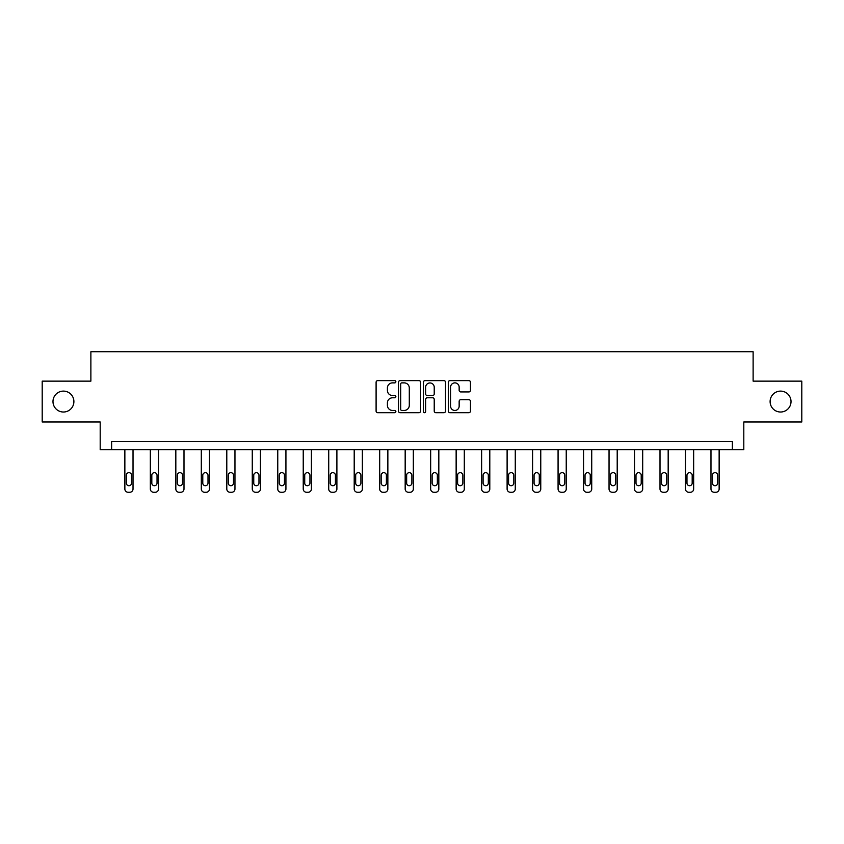 <?xml version="1.0" encoding="UTF-8"?>
<svg xmlns="http://www.w3.org/2000/svg" width="844" height="844" viewBox="0 0 844 844"><rect width="100%" height="100%" fill="white"/><g stroke="black" fill="none" stroke-linecap="round" stroke-linejoin="round"><path stroke-width="1.27" d="M395.868 381.752A1.118 1.118 0 0 0 394.739 380.633L377.701 380.633A1.604 1.604 0 0 0 376.097 382.237L376.097 411.091A1.604 1.604 0 0 0 377.701 412.695L394.739 412.695A1.118 1.118 0 0 0 395.868 411.577A1.118 1.118 0 0 0 394.739 410.458L392.534 410.458A5.127 5.127 0 0 1 387.407 405.32L387.407 402.915A5.127 5.127 0 0 1 392.534 397.788L394.739 397.788A1.118 1.118 0 0 0 395.868 396.659A1.118 1.118 0 0 0 394.739 395.541L392.534 395.541A5.127 5.127 0 0 1 387.407 390.413L387.407 388.008A5.127 5.127 0 0 1 392.534 382.87L394.739 382.87A1.118 1.118 0 0 0 395.868 381.752M770.108 401.565A10.455 10.455 0 0 0 780.563 412.02A10.455 10.455 0 0 0 791.018 401.565A10.455 10.455 0 0 0 780.563 391.11A10.455 10.455 0 0 0 770.108 401.565M52.982 401.565A10.455 10.455 0 0 0 63.437 412.02A10.455 10.455 0 0 0 73.892 401.565A10.455 10.455 0 0 0 63.437 391.11A10.455 10.455 0 0 0 52.982 401.565M468.863 391.933A1.604 1.604 0 0 0 470.467 390.329L470.467 382.237A1.604 1.604 0 0 0 468.863 380.633L449.936 380.633A1.604 1.604 0 0 0 448.333 382.237L448.333 411.091A1.604 1.604 0 0 0 449.936 412.695L468.863 412.695A1.604 1.604 0 0 0 470.467 411.091L470.467 401.311A1.604 1.604 0 0 0 468.863 399.708L460.761 399.708A1.604 1.604 0 0 0 459.157 401.311L459.157 406.164A4.294 4.294 0 0 1 454.874 410.458A4.294 4.294 0 0 1 450.58 406.164L450.58 387.164A4.294 4.294 0 0 1 454.874 382.87A4.294 4.294 0 0 1 459.157 387.164L459.157 390.329A1.604 1.604 0 0 0 460.761 391.933L468.863 391.933M732.37 449.757L743.807 449.757L743.807 421.979L801.8 421.979L801.8 381.14L753.122 381.14L753.122 351.737L90.878 351.737L90.878 381.14L42.2 381.14L42.2 421.979L100.193 421.979L100.193 449.757L732.37 449.757L732.37 441.591L111.63 441.591L111.63 449.757M420.597 382.237A1.604 1.604 0 0 0 418.993 380.633L400.077 380.633A1.604 1.604 0 0 0 398.473 382.237L398.473 411.091A1.604 1.604 0 0 0 400.077 412.695L418.993 412.695A1.604 1.604 0 0 0 420.597 411.091L420.597 382.237M425.007 380.633L443.923 380.633A1.604 1.604 0 0 1 445.526 382.237L445.526 411.091A1.604 1.604 0 0 1 443.923 412.695L435.831 412.695A1.604 1.604 0 0 1 434.227 411.091L434.227 399.391A1.604 1.604 0 0 0 432.624 397.788L427.254 397.788A1.604 1.604 0 0 0 425.65 399.391L425.65 411.577A1.118 1.118 0 0 1 424.521 412.695A1.118 1.118 0 0 1 423.403 411.577L423.403 382.237A1.604 1.604 0 0 1 425.007 380.633M401.839 382.87A1.118 1.118 0 0 0 400.71 383.999L400.71 409.329A1.118 1.118 0 0 0 401.839 410.458L404.16 410.458A5.127 5.127 0 0 0 409.298 405.32L409.298 388.008A5.127 5.127 0 0 0 404.16 382.87L401.839 382.87M434.227 387.248A4.294 4.294 0 0 0 429.934 382.954A4.294 4.294 0 0 0 425.65 387.248L425.65 393.937A1.604 1.604 0 0 0 427.254 395.541L432.624 395.541A1.604 1.604 0 0 0 434.227 393.937L434.227 387.248M133.025 449.757L133.025 488.992A3.27 3.27 0 0 1 129.754 492.263L128.13 492.263A3.27 3.27 0 0 1 124.859 488.992L124.859 449.757M131.559 483.116L131.559 475.267A2.616 2.616 0 0 0 128.942 472.661A2.616 2.616 0 0 0 126.326 475.267L126.326 483.116A2.616 2.616 0 0 0 128.942 485.722A2.616 2.616 0 0 0 131.559 483.116M158.514 449.757L158.514 488.992A3.27 3.27 0 0 1 155.243 492.263L153.608 492.263A3.27 3.27 0 0 1 150.337 488.992L150.337 449.757M157.037 483.116L157.037 475.267A2.616 2.616 0 0 0 154.42 472.661A2.616 2.616 0 0 0 151.815 475.267L151.815 483.116A2.616 2.616 0 0 0 154.42 485.722A2.616 2.616 0 0 0 157.037 483.116M183.992 449.757L183.992 488.992A3.27 3.27 0 0 1 180.721 492.263L179.086 492.263A3.27 3.27 0 0 1 175.826 488.992L175.826 449.757M182.526 483.116L182.526 475.267A2.616 2.616 0 0 0 179.909 472.661A2.616 2.616 0 0 0 177.293 475.267L177.293 483.116A2.616 2.616 0 0 0 179.909 485.722A2.616 2.616 0 0 0 182.526 483.116M209.47 449.757L209.47 488.992A3.27 3.27 0 0 1 206.21 492.263L204.575 492.263A3.27 3.27 0 0 1 201.305 488.992L201.305 449.757M208.004 483.116L208.004 475.267A2.616 2.616 0 0 0 205.387 472.661A2.616 2.616 0 0 0 202.782 475.267L202.782 483.116A2.616 2.616 0 0 0 205.387 485.722A2.616 2.616 0 0 0 208.004 483.116M234.959 449.757L234.959 488.992A3.27 3.27 0 0 1 231.689 492.263L230.053 492.263A3.27 3.27 0 0 1 226.793 488.992L226.793 449.757M233.493 483.116L233.493 475.267A2.616 2.616 0 0 0 230.876 472.661A2.616 2.616 0 0 0 228.26 475.267L228.26 483.116A2.616 2.616 0 0 0 230.876 485.722A2.616 2.616 0 0 0 233.493 483.116M260.437 449.757L260.437 488.992A3.27 3.27 0 0 1 257.177 492.263L255.542 492.263A3.27 3.27 0 0 1 252.272 488.992L252.272 449.757M258.971 483.116L258.971 475.267A2.616 2.616 0 0 0 256.354 472.661A2.616 2.616 0 0 0 253.749 475.267L253.749 483.116A2.616 2.616 0 0 0 256.354 485.722A2.616 2.616 0 0 0 258.971 483.116M285.926 449.757L285.926 488.992A3.27 3.27 0 0 1 282.656 492.263L281.02 492.263A3.27 3.27 0 0 1 277.76 488.992L277.76 449.757M284.46 483.116L284.46 475.267A2.616 2.616 0 0 0 281.843 472.661A2.616 2.616 0 0 0 279.227 475.267L279.227 483.116A2.616 2.616 0 0 0 281.843 485.722A2.616 2.616 0 0 0 284.46 483.116M311.404 449.757L311.404 488.992A3.27 3.27 0 0 1 308.144 492.263L306.509 492.263A3.27 3.27 0 0 1 303.239 488.992L303.239 449.757M309.938 483.116L309.938 475.267A2.616 2.616 0 0 0 307.322 472.661A2.616 2.616 0 0 0 304.716 475.267L304.716 483.116A2.616 2.616 0 0 0 307.322 485.722A2.616 2.616 0 0 0 309.938 483.116M336.893 449.757L336.893 488.992A3.27 3.27 0 0 1 333.623 492.263L331.987 492.263A3.27 3.27 0 0 1 328.727 488.992L328.727 449.757M335.427 483.116L335.427 475.267A2.616 2.616 0 0 0 332.81 472.661A2.616 2.616 0 0 0 330.194 475.267L330.194 483.116A2.616 2.616 0 0 0 332.81 485.722A2.616 2.616 0 0 0 335.427 483.116M362.371 449.757L362.371 488.992A3.27 3.27 0 0 1 359.111 492.263L357.476 492.263A3.27 3.27 0 0 1 354.206 488.992L354.206 449.757M360.905 483.116L360.905 475.267A2.616 2.616 0 0 0 358.289 472.661A2.616 2.616 0 0 0 355.683 475.267L355.683 483.116A2.616 2.616 0 0 0 358.289 485.722A2.616 2.616 0 0 0 360.905 483.116M387.86 449.757L387.86 488.992A3.27 3.27 0 0 1 384.59 492.263L382.954 492.263A3.27 3.27 0 0 1 379.694 488.992L379.694 449.757M386.394 483.116L386.394 475.267A2.616 2.616 0 0 0 383.777 472.661A2.616 2.616 0 0 0 381.161 475.267L381.161 483.116A2.616 2.616 0 0 0 383.777 485.722A2.616 2.616 0 0 0 386.394 483.116M413.338 449.757L413.338 488.992A3.27 3.27 0 0 1 410.078 492.263L408.443 492.263A3.27 3.27 0 0 1 405.173 488.992L405.173 449.757M411.872 483.116L411.872 475.267A2.616 2.616 0 0 0 409.256 472.661A2.616 2.616 0 0 0 406.65 475.267L406.65 483.116A2.616 2.616 0 0 0 409.256 485.722A2.616 2.616 0 0 0 411.872 483.116M438.827 449.757L438.827 488.992A3.27 3.27 0 0 1 435.557 492.263L433.921 492.263A3.27 3.27 0 0 1 430.662 488.992L430.662 449.757M437.35 483.116L437.35 475.267A2.616 2.616 0 0 0 434.744 472.661A2.616 2.616 0 0 0 432.128 475.267L432.128 483.116A2.616 2.616 0 0 0 434.744 485.722A2.616 2.616 0 0 0 437.35 483.116M464.305 449.757L464.305 488.992A3.27 3.27 0 0 1 461.046 492.263L459.41 492.263A3.27 3.27 0 0 1 456.14 488.992L456.14 449.757M462.839 483.116L462.839 475.267A2.616 2.616 0 0 0 460.223 472.661A2.616 2.616 0 0 0 457.606 475.267L457.606 483.116A2.616 2.616 0 0 0 460.223 485.722A2.616 2.616 0 0 0 462.839 483.116M489.794 449.757L489.794 488.992A3.27 3.27 0 0 1 486.524 492.263L484.889 492.263A3.27 3.27 0 0 1 481.629 488.992L481.629 449.757M488.317 483.116L488.317 475.267A2.616 2.616 0 0 0 485.711 472.661A2.616 2.616 0 0 0 483.095 475.267L483.095 483.116A2.616 2.616 0 0 0 485.711 485.722A2.616 2.616 0 0 0 488.317 483.116M515.273 449.757L515.273 488.992A3.27 3.27 0 0 1 512.013 492.263L510.377 492.263A3.27 3.27 0 0 1 507.107 488.992L507.107 449.757M513.806 483.116L513.806 475.267A2.616 2.616 0 0 0 511.19 472.661A2.616 2.616 0 0 0 508.573 475.267L508.573 483.116A2.616 2.616 0 0 0 511.19 485.722A2.616 2.616 0 0 0 513.806 483.116M540.761 449.757L540.761 488.992A3.27 3.27 0 0 1 537.491 492.263L535.856 492.263A3.27 3.27 0 0 1 532.596 488.992L532.596 449.757M539.284 483.116L539.284 475.267A2.616 2.616 0 0 0 536.678 472.661A2.616 2.616 0 0 0 534.062 475.267L534.062 483.116A2.616 2.616 0 0 0 536.678 485.722A2.616 2.616 0 0 0 539.284 483.116M566.24 449.757L566.24 488.992A3.27 3.27 0 0 1 562.98 492.263L561.344 492.263A3.27 3.27 0 0 1 558.074 488.992L558.074 449.757M564.773 483.116L564.773 475.267A2.616 2.616 0 0 0 562.157 472.661A2.616 2.616 0 0 0 559.54 475.267L559.54 483.116A2.616 2.616 0 0 0 562.157 485.722A2.616 2.616 0 0 0 564.773 483.116M591.728 449.757L591.728 488.992A3.27 3.27 0 0 1 588.458 492.263L586.823 492.263A3.27 3.27 0 0 1 583.563 488.992L583.563 449.757M590.251 483.116L590.251 475.267A2.616 2.616 0 0 0 587.646 472.661A2.616 2.616 0 0 0 585.029 475.267L585.029 483.116A2.616 2.616 0 0 0 587.646 485.722A2.616 2.616 0 0 0 590.251 483.116M617.207 449.757L617.207 488.992A3.27 3.27 0 0 1 613.947 492.263L612.311 492.263A3.27 3.27 0 0 1 609.041 488.992L609.041 449.757M615.74 483.116L615.74 475.267A2.616 2.616 0 0 0 613.124 472.661A2.616 2.616 0 0 0 610.507 475.267L610.507 483.116A2.616 2.616 0 0 0 613.124 485.722A2.616 2.616 0 0 0 615.74 483.116M642.695 449.757L642.695 488.992A3.27 3.27 0 0 1 639.425 492.263L637.79 492.263A3.27 3.27 0 0 1 634.53 488.992L634.53 449.757M641.218 483.116L641.218 475.267A2.616 2.616 0 0 0 638.613 472.661A2.616 2.616 0 0 0 635.996 475.267L635.996 483.116A2.616 2.616 0 0 0 638.613 485.722A2.616 2.616 0 0 0 641.218 483.116M668.174 449.757L668.174 488.992A3.27 3.27 0 0 1 664.914 492.263L663.279 492.263A3.27 3.27 0 0 1 660.008 488.992L660.008 449.757M666.707 483.116L666.707 475.267A2.616 2.616 0 0 0 664.091 472.661A2.616 2.616 0 0 0 661.474 475.267L661.474 483.116A2.616 2.616 0 0 0 664.091 485.722A2.616 2.616 0 0 0 666.707 483.116M693.662 449.757L693.662 488.992A3.27 3.27 0 0 1 690.392 492.263L688.757 492.263A3.27 3.27 0 0 1 685.486 488.992L685.486 449.757M692.185 483.116L692.185 475.267A2.616 2.616 0 0 0 689.58 472.661A2.616 2.616 0 0 0 686.963 475.267L686.963 483.116A2.616 2.616 0 0 0 689.58 485.722A2.616 2.616 0 0 0 692.185 483.116M719.141 449.757L719.141 488.992A3.27 3.27 0 0 1 715.87 492.263L714.246 492.263A3.27 3.27 0 0 1 710.975 488.992L710.975 449.757M717.674 483.116L717.674 475.267A2.616 2.616 0 0 0 715.058 472.661A2.616 2.616 0 0 0 712.441 475.267L712.441 483.116A2.616 2.616 0 0 0 715.058 485.722A2.616 2.616 0 0 0 717.674 483.116"/></g></svg>
